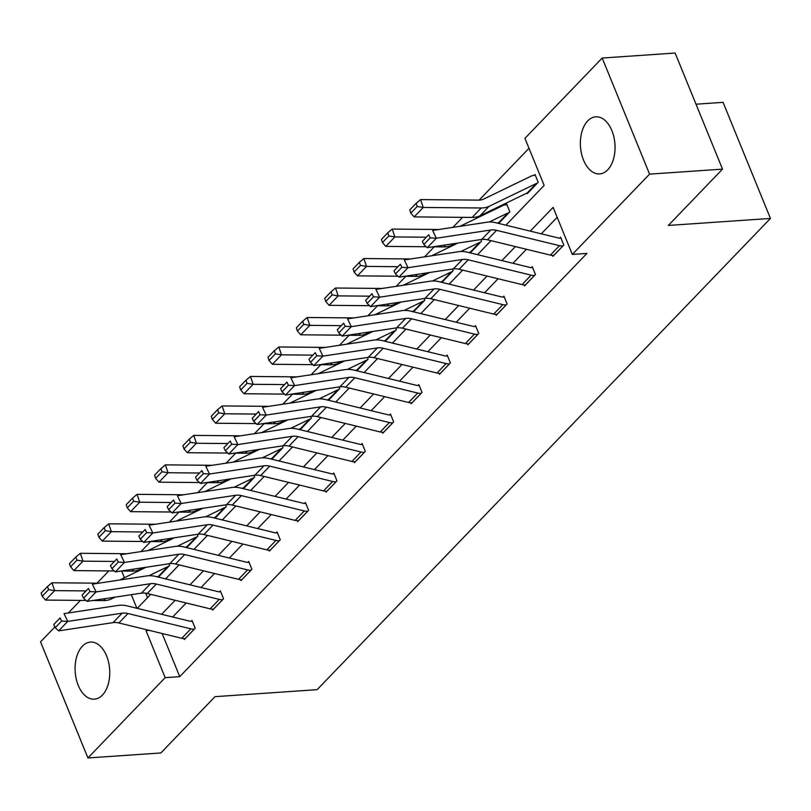<?xml version="1.0" encoding="UTF-8"?>
<svg xmlns="http://www.w3.org/2000/svg" width="811" height="811" viewBox="0 0 811 811"><rect width="100%" height="100%" fill="white"/><g stroke="black" fill="none" stroke-linecap="round" stroke-linejoin="round"><path stroke-width="1.22" d="M607.692 169.844A28.608 17.274 86.1 0 1 599.664 173.909A28.608 17.274 86.1 0 1 581.497 153.583A28.608 17.274 86.1 0 1 587.722 120.9A28.608 17.274 86.1 0 1 595.75 116.825A28.608 17.274 86.1 0 1 613.917 137.15A28.608 17.274 86.1 0 1 607.692 169.844M102.399 695.108A28.608 17.274 86.1 0 1 94.37 699.173A28.608 17.274 86.1 0 1 76.204 678.848A28.608 17.274 86.1 0 1 82.428 646.154A28.608 17.274 86.1 0 1 90.457 642.089A28.608 17.274 86.1 0 1 108.623 662.415A28.608 17.274 86.1 0 1 102.399 695.108M696.01 104.203L723.077 102.348L770.45 218.433L317.142 689.664L215.027 696.659L160.862 752.963L87.923 757.961L40.55 641.866L54.895 626.954M68.357 612.964L80.451 600.393M97.016 583.18L108.806 570.924M529.005 148.281L479.139 200.114M462.574 217.338L452.913 227.374M434.22 246.818L424.558 256.854M405.865 276.287L396.204 286.324M377.51 305.767L367.849 315.803M349.156 335.237L339.495 345.273M320.801 364.717L311.14 374.753M292.447 394.187L282.786 404.223M264.092 423.666L254.431 433.703M235.737 453.136L226.076 463.182M207.373 482.616L197.722 492.652M179.018 512.086L169.367 522.132M150.664 541.566L141.013 551.602M505.882 225.184L544.151 185.405L524.94 138.336L602.198 58.037L649.57 174.132L572.323 254.431L553.112 207.363L530.252 231.125M649.57 174.132L722.51 169.134L675.127 53.039L602.198 58.037M136.491 570.63L136.927 571.684M145.696 593.186L147.531 597.687M158.439 576.205L158.682 576.803L169.59 565.47L168.911 563.807M186.794 546.726L187.037 547.324L197.945 535.99L197.266 534.337M215.148 517.246L215.391 517.854L226.299 506.51L225.62 504.858M243.503 487.776L243.746 488.374L254.654 477.04L253.975 475.388M271.857 458.296L272.101 458.904L283.009 447.56L282.329 445.908M300.212 428.826L300.455 429.424L311.363 418.091L310.684 416.438M328.567 399.347L328.81 399.955L339.718 388.611L339.039 386.959M356.921 369.877L357.164 370.475L368.072 359.141L367.393 357.489M385.276 340.397L385.519 341.005L396.427 329.661L395.748 328.009M413.63 310.927L413.874 311.525L424.782 300.192L424.112 298.529M441.985 281.447L442.228 282.056L453.136 270.712L452.467 269.059M470.339 251.978L470.583 252.576L481.491 241.242L480.822 239.58M498.694 222.498L498.937 223.096L509.845 211.762L506.642 203.916L505.74 204.869M527.049 193.028L527.292 193.626L538.2 182.293L534.996 174.446L534.094 175.389M162.149 633.513L179.758 676.658L586.911 253.427L572.323 254.431M557.177 217.307L541.292 233.821M526.42 249.281L512.937 263.291M498.066 278.751L484.583 292.771M469.711 308.231L456.228 322.241M441.356 337.7L427.873 351.721M413.002 367.18L399.519 381.19M384.647 396.65L371.164 410.67M356.293 426.13L342.81 440.14M327.938 455.6L314.455 469.62M299.583 485.079L286.101 499.089M271.229 514.549L257.746 528.569M242.874 544.029L229.391 558.039M214.52 573.499L201.037 587.519M186.165 602.978L172.682 616.999M183.915 638.622L184.29 639.555L195.198 628.221L191.994 620.374L191.092 621.317M212.269 609.142L212.644 610.075L223.552 598.741L220.349 590.895L219.446 591.848M240.624 579.672L240.999 580.605L251.907 569.271L248.703 561.425L247.801 562.368M268.978 550.193L269.353 551.125L280.261 539.791L277.058 531.945L276.156 532.888M297.333 520.723L297.708 521.655L308.616 510.322L305.412 502.475L304.51 503.418M325.687 491.243L326.063 492.176L336.97 480.842L333.767 472.995L332.865 473.938M354.042 461.773L354.417 462.706L365.325 451.362L362.122 443.526L361.219 444.469M382.397 432.293L382.772 433.226L393.68 421.892L390.476 414.046L389.574 414.989M410.751 402.824L411.126 403.756L422.034 392.412L418.841 384.576L417.929 385.519M439.106 373.344L439.491 374.276L450.389 362.943L447.196 355.096L446.283 356.039M467.46 343.864L467.846 344.807L478.743 333.463L475.55 325.627L474.638 326.569M495.815 314.394L496.2 315.327L507.098 303.993L503.905 296.147L502.992 297.09M524.17 284.914L524.555 285.857L535.453 274.513L532.259 266.677L531.347 267.62M552.524 255.445L552.909 256.377L563.807 245.044L560.614 237.197L559.702 238.14M722.51 169.134L668.345 225.438L770.45 218.433M179.758 676.658L165.17 677.661L87.923 757.961M146.771 629.762L145.97 630.593L165.17 677.661M515.38 246.585L501.897 260.605M487.026 276.064L473.543 290.074M458.671 305.534L445.188 319.554M430.317 335.014L416.834 349.024M401.962 364.484L388.479 378.504M373.607 393.964L360.125 407.974M345.253 423.433L331.77 437.453M316.898 452.913L303.415 466.933M288.544 482.393L275.061 496.403M260.189 511.863L246.706 525.883M231.834 541.342L218.352 555.353M203.48 570.812L189.997 584.832M175.125 600.292L161.642 614.302M137.262 608.362L150.745 594.351M165.616 578.892L179.099 564.872M193.971 549.412L207.454 535.402M222.326 519.942L235.808 505.922M250.68 490.462L264.163 476.452M279.035 460.993L292.518 446.973M307.389 431.513L320.872 417.493M335.744 402.043L349.227 388.023M364.098 372.563L377.581 358.543M392.463 343.083L405.936 329.073M420.818 313.614L434.301 299.594M449.172 284.134L462.655 270.124M477.527 254.664L491.01 240.644M121.66 571.035L124.397 577.746M131.311 594.686L136.856 608.26M149.265 630.37L145.97 630.593M185.202 638.612L185.141 638.612A12.834 8.982 -136.1 0 1 181.796 638.298L118.882 622.97A18.339 12.824 43.9 0 0 113.064 622.635L58.645 630.857L67.739 621.408L61.595 621.044L60.105 617.921L53.749 624.541L55.229 627.653L61.595 621.044M192.349 621.236L191.031 621.317A3.67 2.565 43.9 0 1 190.078 621.236L127.155 605.898A27.513 19.241 -136.1 0 0 118.426 605.391L64.018 613.623L67.739 621.408L122.147 613.187A18.339 12.824 43.9 0 1 127.966 613.521L190.879 628.849A12.834 8.982 -136.1 0 0 194.234 629.164L194.285 629.164M53.749 624.541L60.105 617.921M55.229 627.653L58.645 630.857M146.071 567.264L119.714 580.007M98.658 583.19L51.975 582.774L54.641 590.631L85.854 590.915M148.991 575.719L167.786 566.625A3.67 2.565 -136.1 0 1 168.627 566.413L168.678 566.413M159.595 575.861L159.534 575.861A3.67 2.565 -136.1 0 0 158.703 576.074L157.152 576.824M92.778 600.505L103.534 600.596A27.513 19.241 43.9 0 0 111.381 598.954L115.192 597.119M48.569 589.658L47.504 586.515L41.138 593.125L42.213 596.267L48.569 589.658L54.641 590.631L45.548 600.079L86.007 600.444M45.548 600.079L42.213 596.267M47.504 586.515L51.975 582.774M213.557 609.132L213.496 609.142A12.834 8.982 -136.1 0 1 210.15 608.828L147.237 593.49A18.339 12.824 43.9 0 0 141.418 593.155L87 601.377L96.093 591.929L89.95 591.564L88.46 588.451L82.104 595.061L83.584 598.173L89.95 591.564M220.704 591.756L219.386 591.848A3.67 2.565 43.9 0 1 218.433 591.756L155.509 576.428A27.513 19.241 -136.1 0 0 146.781 575.922L92.373 584.143L96.093 591.929L150.501 583.707A18.339 12.824 43.9 0 1 156.32 584.042L219.234 599.38A12.834 8.982 -136.1 0 0 222.589 599.694L222.64 599.684M82.104 595.061L88.46 588.451M83.584 598.173L87 601.377M241.911 579.662L241.85 579.662A12.834 8.982 -136.1 0 1 238.505 579.348L175.592 564.02A18.339 12.824 43.9 0 0 169.773 563.675L115.355 571.907L124.448 562.459L118.305 562.094L116.814 558.972L110.458 565.591L111.938 568.704L118.305 562.094M249.058 562.287L247.74 562.368A3.67 2.565 43.9 0 1 246.787 562.287L183.864 546.949A27.513 19.241 -136.1 0 0 175.135 546.442L120.727 554.663L124.448 562.459L178.856 554.237A18.339 12.824 43.9 0 1 184.675 554.572L247.588 569.9A12.834 8.982 -136.1 0 0 250.944 570.214L250.994 570.214M110.458 565.591L116.814 558.972M111.938 568.704L115.355 571.907M174.426 537.784L148.068 550.537M127.013 553.72L80.33 553.295L82.996 561.161L114.209 561.435M177.345 546.239L196.14 537.156A3.67 2.565 -136.1 0 1 196.982 536.943L197.032 536.933M187.949 546.381L187.888 546.381A3.67 2.565 -136.1 0 0 187.057 546.594L185.506 547.354M121.133 571.025L131.889 571.126A27.513 19.241 43.9 0 0 139.735 569.484L143.547 567.639M76.923 560.178L75.859 557.035L69.493 563.655L70.567 566.798L76.923 560.178L82.996 561.161L73.902 570.609L114.361 570.964M73.902 570.609L70.567 566.798M75.859 557.035L80.33 553.295M202.78 508.315L176.423 521.057M155.367 524.241L108.684 523.825L111.35 531.681L142.564 531.965M205.7 516.769L224.495 507.676A3.67 2.565 -136.1 0 1 225.336 507.463L225.387 507.463M216.304 516.911L216.243 516.911A3.67 2.565 -136.1 0 0 215.412 517.124L213.861 517.874M149.488 541.555L160.243 541.647A27.513 19.241 43.9 0 0 168.09 540.004L171.902 538.169M105.278 530.708L104.213 527.566L97.857 534.175L98.922 537.318L105.278 530.708L111.35 531.681L102.257 541.13L142.716 541.495M102.257 541.13L98.922 537.318M104.213 527.566L108.684 523.825M270.266 550.182L270.205 550.193A12.834 8.982 -136.1 0 1 266.86 549.868L203.946 534.54A18.339 12.824 43.9 0 0 198.127 534.206L143.709 542.427L152.803 532.979L146.659 532.614L145.169 529.502L138.813 536.112L140.293 539.224L146.659 532.614M277.413 532.807L276.095 532.898A3.67 2.565 43.9 0 1 275.142 532.807L212.229 517.479A27.513 19.241 -136.1 0 0 203.49 516.972L149.082 525.193L152.803 532.979L207.21 524.758A18.339 12.824 43.9 0 1 213.029 525.092L275.943 540.43A12.834 8.982 -136.1 0 0 279.298 540.744L279.359 540.734M138.813 536.112L145.169 529.502M140.293 539.224L143.709 542.427M298.62 520.713L298.56 520.713A12.834 8.982 -136.1 0 1 295.214 520.398L232.301 505.071A18.339 12.824 43.9 0 0 226.482 504.726L172.064 512.957L181.157 503.509L175.014 503.144L173.524 500.022L167.167 506.642L168.647 509.754L175.014 503.144M305.767 503.327L304.449 503.418A3.67 2.565 43.9 0 1 303.496 503.327L240.583 487.999A27.513 19.241 -136.1 0 0 231.845 487.492L177.437 495.714L181.157 503.509L235.565 495.288A18.339 12.824 43.9 0 1 241.384 495.622L304.297 510.95A12.834 8.982 -136.1 0 0 307.653 511.265L307.714 511.265M167.167 506.642L173.524 500.022M168.647 509.754L172.064 512.957M326.975 491.233L326.914 491.243A12.834 8.982 -136.1 0 1 323.569 490.919L260.655 475.591A18.339 12.824 43.9 0 0 254.836 475.256L200.418 483.478L209.512 474.029L203.368 473.665L201.878 470.552L195.522 477.162L197.002 480.274L203.368 473.665M334.122 473.857L332.804 473.948A3.67 2.565 43.9 0 1 331.851 473.857L268.938 458.529A27.513 19.241 -136.1 0 0 260.199 458.022L205.791 466.244L209.512 474.029L263.92 465.808A18.339 12.824 43.9 0 1 269.739 466.143L332.652 481.481A12.834 8.982 -136.1 0 0 336.007 481.795L336.068 481.785M195.522 477.162L201.878 470.552M197.002 480.274L200.418 483.478M231.135 478.835L204.777 491.588M183.722 494.771L137.039 494.345L139.705 502.212L170.918 502.485M234.055 487.289L252.85 478.206A3.67 2.565 -136.1 0 1 253.691 477.993L253.742 477.983M244.658 487.431L244.598 487.431A3.67 2.565 -136.1 0 0 243.766 487.644L242.215 488.394M177.842 512.076L188.598 512.177A27.513 19.241 43.9 0 0 196.444 510.535L200.256 508.69M133.633 501.228L132.568 498.086L126.212 504.706L127.276 507.848L133.633 501.228L139.705 502.212L130.612 511.66L171.07 512.015M130.612 511.66L127.276 507.848M132.568 498.086L137.039 494.345M259.49 449.365L233.132 462.108M212.076 465.291L165.393 464.875L168.059 472.732L199.273 473.016M262.409 457.82L281.204 448.726A3.67 2.565 -136.1 0 1 282.046 448.513L282.096 448.513M273.013 457.962L272.952 457.962A3.67 2.565 -136.1 0 0 272.121 458.174L270.57 458.925M206.197 482.606L216.953 482.697A27.513 19.241 43.9 0 0 224.799 481.055L228.611 479.22M161.987 471.759L160.923 468.616L154.566 475.226L155.631 478.368L161.987 471.759L168.059 472.732L158.966 482.18L199.425 482.545M158.966 482.18L155.631 478.368M160.923 468.616L165.393 464.875M287.844 419.885L261.487 432.638M240.431 435.821L193.748 435.395L196.414 443.262L227.638 443.536M290.764 428.34L309.559 419.246A3.67 2.565 -136.1 0 1 310.4 419.034L310.451 419.034M301.368 428.482L301.307 428.482A3.67 2.565 -136.1 0 0 300.475 428.695L298.924 429.445M234.551 453.126L245.307 453.227A27.513 19.241 43.9 0 0 253.154 451.585L256.965 449.74M190.342 442.279L189.277 439.136L182.921 445.756L183.985 448.899L190.342 442.279L196.414 443.262L187.321 452.71L227.779 453.065M187.321 452.71L183.985 448.899M189.277 439.136L193.748 435.395M355.33 461.763L355.269 461.763A12.834 8.982 -136.1 0 1 351.923 461.449L289.01 446.121A18.339 12.824 43.9 0 0 283.191 445.776L228.773 453.998L237.866 444.56L231.723 444.185L230.233 441.072L223.877 447.692L225.357 450.804L231.723 444.185M362.476 444.377L361.159 444.469A3.67 2.565 43.9 0 1 360.206 444.377L297.292 429.049A27.513 19.241 -136.1 0 0 288.554 428.543L234.146 436.764L237.866 444.56L292.274 436.328A18.339 12.824 43.9 0 1 298.093 436.673L361.007 452.001A12.834 8.982 -136.1 0 0 364.362 452.315L364.423 452.315M223.877 447.692L230.233 441.072M225.357 450.804L228.773 453.998M316.199 390.415L289.841 403.158M268.786 406.341L222.102 405.926L224.769 413.782L255.992 414.066M319.118 398.87L337.913 389.777A3.67 2.565 -136.1 0 1 338.755 389.564L338.805 389.564M329.722 399.002L329.661 399.012A3.67 2.565 -136.1 0 0 328.83 399.225L327.279 399.975M262.906 423.656L273.662 423.747A27.513 19.241 43.9 0 0 281.508 422.105L285.32 420.27M218.696 412.809L217.632 409.667L211.276 416.276L212.34 419.419L218.696 412.809L224.769 413.782L215.675 423.23L256.134 423.595M215.675 423.23L212.34 419.419M217.632 409.667L222.102 405.926M383.684 432.283L383.623 432.283A12.834 8.982 -136.1 0 1 380.278 431.969L317.365 416.641A18.339 12.824 43.9 0 0 311.546 416.307L257.128 424.528L266.221 415.08L260.078 414.715L258.587 411.603L252.231 418.212L253.721 421.325L260.078 414.715M390.831 414.908L389.513 414.999A3.67 2.565 43.9 0 1 388.56 414.908L325.647 399.58A27.513 19.241 -136.1 0 0 316.908 399.073L262.5 407.294L266.221 415.08L320.629 406.858A18.339 12.824 43.9 0 1 326.448 407.193L389.361 422.521A12.834 8.982 -136.1 0 0 392.717 422.845L392.777 422.835M252.231 418.212L258.587 411.603M253.721 421.325L257.128 424.528M344.553 360.936L318.196 373.689M297.14 376.872L250.457 376.446L253.123 384.313L284.347 384.586M347.473 369.39L366.268 360.297A3.67 2.565 -136.1 0 1 367.109 360.084L367.16 360.084M358.077 369.532L358.016 369.532A3.67 2.565 -136.1 0 0 357.185 369.745L355.634 370.495M291.271 394.176L302.016 394.278A27.513 19.241 43.9 0 0 309.863 392.636L313.675 390.79M247.051 383.329L245.986 380.187L239.63 386.796L240.695 389.949L247.051 383.329L253.123 384.313L244.03 393.751L284.489 394.116M244.03 393.751L240.695 389.949M245.986 380.187L250.457 376.446M412.039 402.814L411.978 402.814A12.834 8.982 -136.1 0 1 408.632 402.499L345.719 387.171A18.339 12.824 43.9 0 0 339.9 386.827L285.482 395.048L294.575 385.6L288.432 385.235L286.942 382.123L280.586 388.733L282.076 391.855L288.432 385.235M419.186 385.428L417.868 385.519A3.67 2.565 43.9 0 1 416.915 385.428L354.001 370.1A27.513 19.241 -136.1 0 0 345.263 369.593L290.855 377.814L294.575 385.6L348.983 377.379A18.339 12.824 43.9 0 1 354.802 377.723L417.726 393.051A12.834 8.982 -136.1 0 0 421.071 393.365L421.132 393.365M280.586 388.733L286.942 382.123M282.076 391.855L285.482 395.048M372.908 331.456L346.55 344.209M325.495 347.392L278.812 346.976L281.478 354.833L312.701 355.117M375.828 339.921L394.633 330.827A3.67 2.565 -136.1 0 1 395.464 330.614L395.515 330.604M386.431 340.052L386.371 340.062A3.67 2.565 -136.1 0 0 385.539 340.275L383.988 341.025M319.625 364.707L330.371 364.798A27.513 19.241 43.9 0 0 338.217 363.156L342.029 361.321M275.405 353.86L274.341 350.717L267.985 357.327L269.049 360.469L275.405 353.86L281.478 354.833L272.384 364.281L312.843 364.646M272.384 364.281L269.049 360.469M274.341 350.717L278.812 346.976M440.393 373.334L440.332 373.334A12.834 8.982 -136.1 0 1 436.987 373.019L374.074 357.692A18.339 12.824 43.9 0 0 368.255 357.357L313.837 365.579L322.93 356.13L316.787 355.765L315.297 352.653L308.94 359.263L310.431 362.375L316.787 355.765M447.54 355.958L446.222 356.049A3.67 2.565 43.9 0 1 445.269 355.958L382.356 340.63A27.513 19.241 -136.1 0 0 373.628 340.123L319.21 348.345L322.93 356.13L377.338 347.909A18.339 12.824 43.9 0 1 383.157 348.243L446.08 363.571A12.834 8.982 -136.1 0 0 449.426 363.886L449.487 363.886M308.94 359.263L315.297 352.653M310.431 362.375L313.837 365.579M401.263 301.986L374.905 314.739M353.849 317.912L307.166 317.496L309.832 325.353L341.056 325.637M404.182 310.441L422.987 301.347A3.67 2.565 -136.1 0 1 423.818 301.134L423.869 301.134M414.786 310.583L414.725 310.583A3.67 2.565 -136.1 0 0 413.894 310.795L412.343 311.546M347.98 335.227L358.726 335.328A27.513 19.241 43.9 0 0 366.572 333.686L370.384 331.841M303.76 324.38L302.696 321.237L296.339 327.847L297.404 331L303.76 324.38L309.832 325.353L300.739 334.801L341.198 335.166M300.739 334.801L297.404 331M302.696 321.237L307.166 317.496M468.748 343.854L468.687 343.864A12.834 8.982 -136.1 0 1 465.342 343.55L402.428 328.212A18.339 12.824 43.9 0 0 396.609 327.877L342.191 336.099L351.285 326.651L345.141 326.286L343.651 323.173L337.295 329.783L338.785 332.905L345.141 326.286M475.895 326.478L474.577 326.569A3.67 2.565 43.9 0 1 473.624 326.478L410.711 311.15A27.513 19.241 -136.1 0 0 401.982 310.643L347.564 318.865L351.285 326.651L405.693 318.429A18.339 12.824 43.9 0 1 411.512 318.774L474.435 334.102A12.834 8.982 -136.1 0 0 477.78 334.416L477.841 334.416M337.295 329.783L343.651 323.173M338.785 332.905L342.191 336.099M429.617 272.506L403.26 285.259M382.204 288.442L335.521 288.027L338.187 295.883L369.41 296.167M432.537 280.971L451.342 271.878A3.67 2.565 -136.1 0 1 452.173 271.665L452.234 271.655M443.141 281.103L443.08 281.113A3.67 2.565 -136.1 0 0 442.248 281.326L440.697 282.076M376.334 305.757L387.08 305.848A27.513 19.241 43.9 0 0 394.927 304.206L398.738 302.371M332.115 294.91L331.05 291.767L324.694 298.377L325.758 301.52L332.115 294.91L338.187 295.883L329.094 305.331L369.552 305.696M329.094 305.331L325.758 301.52M331.05 291.767L335.521 288.027M497.102 314.384L497.042 314.384A12.834 8.982 -136.1 0 1 493.696 314.07L430.783 298.742A18.339 12.824 43.9 0 0 424.964 298.407L370.546 306.629L379.639 297.181L373.496 296.816L372.006 293.704L365.649 300.313L367.14 303.426L373.496 296.816M504.249 297.008L502.932 297.1A3.67 2.565 43.9 0 1 501.979 297.008L439.065 281.67A27.513 19.241 -136.1 0 0 430.337 281.174L375.919 289.395L379.639 297.181L434.047 288.959A18.339 12.824 43.9 0 1 439.866 289.294L502.79 304.622A12.834 8.982 -136.1 0 0 506.135 304.936L506.196 304.936M365.649 300.313L372.006 293.704M367.14 303.426L370.546 306.629M457.972 243.036L431.614 255.789M410.559 258.962L363.875 258.547L366.542 266.403L397.765 266.687M460.901 251.491L479.696 242.398A3.67 2.565 -136.1 0 1 480.528 242.185L480.588 242.185M471.495 251.633L471.434 251.633A3.67 2.565 -136.1 0 0 470.603 251.846L469.052 252.596M404.689 276.277L415.435 276.379A27.513 19.241 43.9 0 0 423.281 274.736L427.093 272.891M360.469 265.43L359.405 262.288L353.049 268.897L354.113 272.05L360.469 265.43L366.542 266.403L357.448 275.852L397.907 276.216M357.448 275.852L354.113 272.05M359.405 262.288L363.875 258.547M525.457 284.904L525.396 284.914A12.834 8.982 -136.1 0 1 522.051 284.6L459.138 269.262A18.339 12.824 43.9 0 0 453.319 268.928L398.9 277.149L407.994 267.701L401.85 267.336L400.36 264.224L394.004 270.833L395.494 273.956L401.85 267.336M532.604 267.529L531.286 267.62A3.67 2.565 43.9 0 1 530.333 267.529L467.42 252.201A27.513 19.241 -136.1 0 0 458.691 251.694L404.273 259.915L407.994 267.701L462.402 259.479A18.339 12.824 43.9 0 1 468.231 259.824L531.144 275.152A12.834 8.982 -136.1 0 0 534.49 275.466L534.55 275.466M394.004 270.833L400.36 264.224M395.494 273.956L398.9 277.149M506.997 204.777L505.679 204.869A12.834 8.982 43.9 0 0 502.759 205.609L459.969 226.31M438.923 229.493L392.23 229.077L394.896 236.934L426.12 237.217M489.256 222.011L508.051 212.928A3.67 2.565 -136.1 0 1 508.882 212.715L508.943 212.705M499.85 222.153L499.789 222.163A3.67 2.565 -136.1 0 0 498.958 222.376L497.407 223.126M433.044 246.808L443.789 246.899A27.513 19.241 43.9 0 0 451.636 245.257L455.447 243.422M388.824 235.96L387.759 232.818L381.403 239.427L382.468 242.57L388.824 235.96L394.896 236.934L385.803 246.382L426.262 246.747M385.803 246.382L382.468 242.57M387.759 232.818L392.23 229.077M553.812 255.435L553.751 255.435A12.834 8.982 -136.1 0 1 550.405 255.12L487.492 239.792A18.339 12.824 43.9 0 0 481.673 239.458L427.265 247.679L436.348 238.231L430.205 237.866L428.715 234.744L422.359 241.364L423.849 244.476L430.205 237.866M560.959 238.059L559.641 238.15A3.67 2.565 43.9 0 1 558.688 238.059L495.774 222.721A27.513 19.241 -136.1 0 0 487.046 222.224L432.628 230.446L436.348 238.231L490.756 230.01A18.339 12.824 43.9 0 1 496.585 230.344L559.499 245.672A12.834 8.982 -136.1 0 0 562.844 245.986L562.905 245.986M422.359 241.364L428.715 234.744M423.849 244.476L427.265 247.679M535.351 175.308L534.033 175.389A12.834 8.982 43.9 0 0 531.114 176.139L483.802 199.019A18.339 12.824 -136.1 0 1 478.561 200.114L420.585 199.597L423.251 207.454L481.227 207.981A27.513 19.241 43.9 0 0 489.084 206.339L536.406 183.448A3.67 2.565 -136.1 0 1 537.237 183.235L537.298 183.235M528.204 192.683L528.143 192.683A3.67 2.565 -136.1 0 0 527.312 192.896L480 215.787A27.513 19.241 43.9 0 1 472.144 217.429L414.157 216.902L410.822 213.09L417.189 206.481L416.114 203.338L409.758 209.948L410.822 213.09M417.189 206.481L423.251 207.454L414.157 216.902M416.114 203.338L420.585 199.597M185.141 638.612L194.234 629.164M118.882 622.97L127.966 613.521M113.064 622.635L122.147 613.187M181.796 638.298L190.879 628.849M168.627 566.413L159.534 575.861M105.471 598.589L103.534 600.596M112.81 597.474L111.381 598.954M167.786 566.625L158.703 576.074M213.496 609.142L222.589 599.694M147.237 593.49L156.32 584.042M141.418 593.155L150.501 583.707M210.15 608.828L219.234 599.38M241.85 579.662L250.944 570.214M175.592 564.02L184.675 554.572M169.773 563.675L178.856 554.237M238.505 579.348L247.588 569.9M196.982 536.943L187.888 546.381M133.825 569.109L131.889 571.126M141.165 568.004L139.735 569.484M196.14 537.156L187.057 546.594M225.336 507.463L216.243 516.911M162.18 539.639L160.243 541.647M169.519 538.524L168.09 540.004M224.495 507.676L215.412 517.124M270.205 550.193L279.298 540.744M203.946 534.54L213.029 525.092M198.127 534.206L207.21 524.758M266.86 549.868L275.943 540.43M298.56 520.713L307.653 511.265M232.301 505.071L241.384 495.622M226.482 504.726L235.565 495.288M295.214 520.398L304.297 510.95M326.914 491.243L336.007 481.795M260.655 475.591L269.739 466.143M254.836 475.256L263.92 465.808M323.569 490.919L332.652 481.481M253.691 477.993L244.598 487.431M190.534 510.16L188.598 512.177M197.874 509.055L196.444 510.535M252.85 478.206L243.766 487.644M282.046 448.513L272.952 457.962M218.889 480.69L216.953 482.697M226.228 479.575L224.799 481.055M281.204 448.726L272.121 458.174M310.4 419.034L301.307 428.482M247.243 451.21L245.307 453.227M254.583 450.105L253.154 451.585M309.559 419.246L300.475 428.695M355.269 461.763L364.362 452.315M289.01 446.121L298.093 436.673M283.191 445.776L292.274 436.328M351.923 461.449L361.007 452.001M338.755 389.564L329.661 399.012M275.598 421.74L273.662 423.747M282.938 420.625L281.508 422.105M337.913 389.777L328.83 399.225M383.623 432.283L392.717 422.845M317.365 416.641L326.448 407.193M311.546 416.307L320.629 406.858M380.278 431.969L389.361 422.521M367.109 360.084L358.016 369.532M303.953 392.26L302.016 394.278M311.292 391.155L309.863 392.636M366.268 360.297L357.185 369.745M411.978 402.814L421.071 393.365M345.719 387.171L354.802 377.723M339.9 386.827L348.983 377.379M408.632 402.499L417.726 393.051M395.464 330.614L386.371 340.062M332.307 362.791L330.371 364.798M339.647 361.676L338.217 363.156M394.633 330.827L385.539 340.275M440.332 373.334L449.426 363.886M374.074 357.692L383.157 348.243M368.255 357.357L377.338 347.909M436.987 373.019L446.08 363.571M423.818 301.134L414.725 310.583M360.662 333.311L358.726 335.328M368.001 332.206L366.572 333.686M422.987 301.347L413.894 310.795M468.687 343.864L477.78 334.416M402.428 328.212L411.512 318.774M396.609 327.877L405.693 318.429M465.342 343.55L474.435 334.102M452.173 271.665L443.08 281.113M389.016 303.841L387.08 305.848M396.356 302.726L394.927 304.206M451.342 271.878L442.248 281.326M497.042 314.384L506.135 304.936M430.783 298.742L439.866 289.294M424.964 298.407L434.047 288.959M493.696 314.07L502.79 304.622M480.528 242.185L471.434 251.633M417.371 274.361L415.435 276.379M424.711 273.256L423.281 274.736M479.696 242.398L470.603 251.846M525.396 284.914L534.49 275.466M459.138 269.262L468.231 259.824M453.319 268.928L462.402 259.479M522.051 284.6L531.144 275.152M508.882 212.715L499.789 222.163M445.726 244.892L443.789 246.899M453.065 243.776L451.636 245.257M508.051 212.928L498.958 222.376M553.751 255.435L562.844 245.986M487.492 239.792L496.585 230.344M481.673 239.458L490.756 230.01M550.405 255.12L559.499 245.672M537.237 183.235L528.143 192.683M481.227 207.981L472.144 217.429M489.084 206.339L480 215.787M536.406 183.448L527.312 192.896"/></g></svg>
